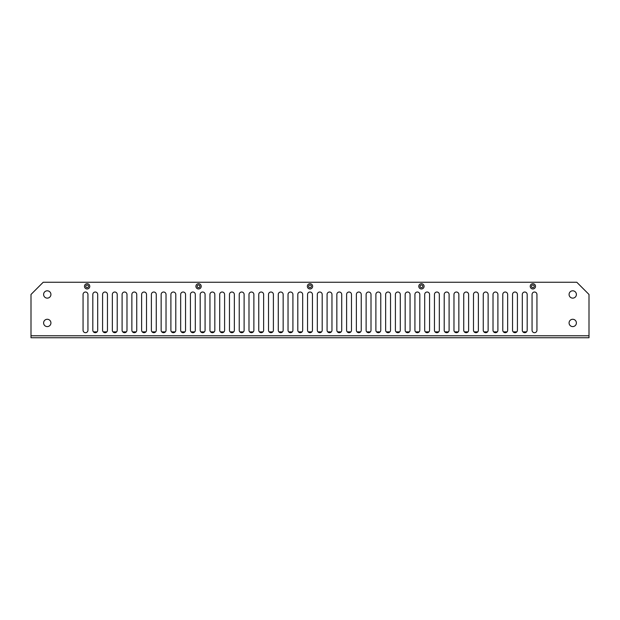 <?xml version="1.0" encoding="UTF-8"?>
<svg xmlns="http://www.w3.org/2000/svg" width="620" height="620" viewBox="0 0 620 620"><rect width="100%" height="100%" fill="white"/><g stroke="black" fill="none" stroke-linecap="round" stroke-linejoin="round"><path stroke-width="0.93" d="M50.925 294.461A3.658 3.658 0 0 1 47.267 298.127A3.658 3.658 0 0 1 43.609 294.461A3.658 3.658 0 0 1 47.267 290.803A3.658 3.658 0 0 1 50.925 294.461M47.267 319.277A3.658 3.658 0 0 0 43.609 322.935A3.658 3.658 0 0 0 47.267 326.593A3.658 3.658 0 0 0 50.925 322.935A3.658 3.658 0 0 0 47.267 319.277M47.267 290.803A3.658 3.658 0 0 0 43.609 294.461A3.658 3.658 0 0 0 47.267 298.127A3.658 3.658 0 0 0 50.925 294.461A3.658 3.658 0 0 0 47.267 290.803M572.733 319.277A3.658 3.658 0 0 0 569.075 322.935A3.658 3.658 0 0 0 572.733 326.593A3.658 3.658 0 0 0 576.391 322.935A3.658 3.658 0 0 0 572.733 319.277M572.733 290.803A3.658 3.658 0 0 0 569.075 294.461A3.658 3.658 0 0 0 572.733 298.127A3.658 3.658 0 0 0 576.391 294.461A3.658 3.658 0 0 0 572.733 290.803M532.875 283.689A2.643 2.643 0 0 0 530.232 286.332A2.643 2.643 0 0 0 532.875 288.974A2.643 2.643 0 0 0 535.517 286.332A2.643 2.643 0 0 0 532.875 283.689M532.875 284.991A1.341 1.341 0 0 0 531.534 286.332A1.341 1.341 0 0 0 532.875 287.672A1.341 1.341 0 0 0 534.215 286.332A1.341 1.341 0 0 0 532.875 284.991M421.437 283.689A2.643 2.643 0 0 0 418.795 286.332A2.643 2.643 0 0 0 421.437 288.974A2.643 2.643 0 0 0 424.08 286.332A2.643 2.643 0 0 0 421.437 283.689M421.437 284.991A1.341 1.341 0 0 0 420.096 286.332A1.341 1.341 0 0 0 421.437 287.672A1.341 1.341 0 0 0 422.778 286.332A1.341 1.341 0 0 0 421.437 284.991M310 283.689A2.643 2.643 0 0 0 307.357 286.332A2.643 2.643 0 0 0 310 288.974A2.643 2.643 0 0 0 312.643 286.332A2.643 2.643 0 0 0 310 283.689M310 284.991A1.341 1.341 0 0 0 308.659 286.332A1.341 1.341 0 0 0 310 287.672A1.341 1.341 0 0 0 311.341 286.332A1.341 1.341 0 0 0 310 284.991M198.563 283.689A2.643 2.643 0 0 0 195.92 286.332A2.643 2.643 0 0 0 198.563 288.974A2.643 2.643 0 0 0 201.206 286.332A2.643 2.643 0 0 0 198.563 283.689M198.563 284.991A1.341 1.341 0 0 0 197.222 286.332A1.341 1.341 0 0 0 198.563 287.672A1.341 1.341 0 0 0 199.904 286.332A1.341 1.341 0 0 0 198.563 284.991M87.126 283.689A2.643 2.643 0 0 0 84.483 286.332A2.643 2.643 0 0 0 87.126 288.974A2.643 2.643 0 0 0 89.768 286.332A2.643 2.643 0 0 0 87.126 283.689M87.126 284.991A1.341 1.341 0 0 0 85.785 286.332A1.341 1.341 0 0 0 87.126 287.672A1.341 1.341 0 0 0 88.466 286.332A1.341 1.341 0 0 0 87.126 284.991M589 335.784L589 337.737L31 337.737L31 294.461L43.199 282.263L576.802 282.263L589 294.461L589 335.784L31 335.784M97.697 330.251L97.697 294.461A2.441 2.441 0 0 0 95.263 292.02A2.441 2.441 0 0 0 92.822 294.461L92.822 330.251A2.441 2.441 0 0 0 95.263 332.692A2.441 2.441 0 0 0 97.697 330.251A2.441 2.441 0 0 1 97.077 331.878L93.442 331.878A2.441 2.441 0 0 1 92.822 330.251M87.939 330.251L87.939 294.461A2.441 2.441 0 0 0 85.498 292.02A2.441 2.441 0 0 0 83.057 294.461L83.057 330.251A2.441 2.441 0 0 0 85.498 332.692A2.441 2.441 0 0 0 87.939 330.251A2.441 2.441 0 0 1 85.498 332.692A2.441 2.441 0 0 1 83.057 330.251M102.579 330.251A2.441 2.441 0 0 0 105.02 332.692A2.441 2.441 0 0 0 107.462 330.251L107.462 294.461A2.441 2.441 0 0 0 105.02 292.02A2.441 2.441 0 0 0 102.579 294.461L102.579 330.251A2.441 2.441 0 0 0 103.199 331.878L106.842 331.878L103.199 331.878M112.344 330.251A2.441 2.441 0 0 0 114.778 332.692A2.441 2.441 0 0 0 117.219 330.251L117.219 294.461A2.441 2.441 0 0 0 114.778 292.02A2.441 2.441 0 0 0 112.344 294.461L112.344 330.251A2.441 2.441 0 0 0 112.964 331.878L116.599 331.878L112.964 331.878M122.101 330.251A2.441 2.441 0 0 0 124.542 332.692A2.441 2.441 0 0 0 126.984 330.251L126.984 294.461A2.441 2.441 0 0 0 124.542 292.02A2.441 2.441 0 0 0 122.101 294.461L122.101 330.251A2.441 2.441 0 0 0 122.721 331.878L126.364 331.878L122.721 331.878M131.866 330.251A2.441 2.441 0 0 0 134.3 332.692A2.441 2.441 0 0 0 136.741 330.251L136.741 294.461A2.441 2.441 0 0 0 134.3 292.02A2.441 2.441 0 0 0 131.866 294.461L131.866 330.251A2.441 2.441 0 0 0 132.486 331.878L136.121 331.878L132.486 331.878M141.624 330.251A2.441 2.441 0 0 0 144.065 332.692A2.441 2.441 0 0 0 146.506 330.251L146.506 294.461A2.441 2.441 0 0 0 144.065 292.02A2.441 2.441 0 0 0 141.624 294.461L141.624 330.251A2.441 2.441 0 0 0 142.244 331.878L145.886 331.878L142.244 331.878M151.388 330.251A2.441 2.441 0 0 0 153.822 332.692A2.441 2.441 0 0 0 156.263 330.251L156.263 294.461A2.441 2.441 0 0 0 153.822 292.02A2.441 2.441 0 0 0 151.388 294.461L151.388 330.251A2.441 2.441 0 0 0 152.008 331.878L155.643 331.878L152.008 331.878M161.146 330.251A2.441 2.441 0 0 0 163.587 332.692A2.441 2.441 0 0 0 166.028 330.251L166.028 294.461A2.441 2.441 0 0 0 163.587 292.02A2.441 2.441 0 0 0 161.146 294.461L161.146 330.251A2.441 2.441 0 0 0 161.766 331.878L165.408 331.878L161.766 331.878M170.903 330.251A2.441 2.441 0 0 0 173.344 332.692A2.441 2.441 0 0 0 175.786 330.251L175.786 294.461A2.441 2.441 0 0 0 173.344 292.02A2.441 2.441 0 0 0 170.903 294.461L170.903 330.251A2.441 2.441 0 0 0 171.531 331.878L175.166 331.878L171.531 331.878M180.668 330.251A2.441 2.441 0 0 0 183.109 332.692A2.441 2.441 0 0 0 185.55 330.251L185.55 294.461A2.441 2.441 0 0 0 183.109 292.02A2.441 2.441 0 0 0 180.668 294.461L180.668 330.251A2.441 2.441 0 0 0 181.288 331.878L184.93 331.878L181.288 331.878M190.425 330.251A2.441 2.441 0 0 0 192.867 332.692A2.441 2.441 0 0 0 195.308 330.251L195.308 294.461A2.441 2.441 0 0 0 192.867 292.02A2.441 2.441 0 0 0 190.425 294.461L190.425 330.251A2.441 2.441 0 0 0 191.053 331.878L194.688 331.878L191.053 331.878M200.19 330.251A2.441 2.441 0 0 0 202.631 332.692A2.441 2.441 0 0 0 205.073 330.251L205.073 294.461A2.441 2.441 0 0 0 202.631 292.02A2.441 2.441 0 0 0 200.19 294.461L200.19 330.251A2.441 2.441 0 0 0 200.81 331.878L204.445 331.878L200.81 331.878M209.947 330.251A2.441 2.441 0 0 0 212.389 332.692A2.441 2.441 0 0 0 214.83 330.251L214.83 294.461A2.441 2.441 0 0 0 212.389 292.02A2.441 2.441 0 0 0 209.947 294.461L209.947 330.251A2.441 2.441 0 0 0 210.575 331.878L214.21 331.878L210.575 331.878M219.713 330.251A2.441 2.441 0 0 0 222.154 332.692A2.441 2.441 0 0 0 224.595 330.251L224.595 294.461A2.441 2.441 0 0 0 222.154 292.02A2.441 2.441 0 0 0 219.713 294.461L219.713 330.251A2.441 2.441 0 0 0 220.333 331.878L223.967 331.878L220.333 331.878M229.47 330.251A2.441 2.441 0 0 0 231.911 332.692A2.441 2.441 0 0 0 234.352 330.251L234.352 294.461A2.441 2.441 0 0 0 231.911 292.02A2.441 2.441 0 0 0 229.47 294.461L229.47 330.251A2.441 2.441 0 0 0 230.097 331.878L233.732 331.878L230.097 331.878M239.235 330.251A2.441 2.441 0 0 0 241.676 332.692A2.441 2.441 0 0 0 244.117 330.251L244.117 294.461A2.441 2.441 0 0 0 241.676 292.02A2.441 2.441 0 0 0 239.235 294.461L239.235 330.251A2.441 2.441 0 0 0 239.855 331.878L243.49 331.878L239.855 331.878M248.992 330.251A2.441 2.441 0 0 0 251.433 332.692A2.441 2.441 0 0 0 253.874 330.251L253.874 294.461A2.441 2.441 0 0 0 251.433 292.02A2.441 2.441 0 0 0 248.992 294.461L248.992 330.251A2.441 2.441 0 0 0 249.612 331.878L253.254 331.878L249.612 331.878M258.757 330.251A2.441 2.441 0 0 0 261.198 332.692A2.441 2.441 0 0 0 263.632 330.251L263.632 294.461A2.441 2.441 0 0 0 261.198 292.02A2.441 2.441 0 0 0 258.757 294.461L258.757 330.251A2.441 2.441 0 0 0 259.377 331.878L263.012 331.878L259.377 331.878M268.514 330.251A2.441 2.441 0 0 0 270.956 332.692A2.441 2.441 0 0 0 273.397 330.251L273.397 294.461A2.441 2.441 0 0 0 270.956 292.02A2.441 2.441 0 0 0 268.514 294.461L268.514 330.251A2.441 2.441 0 0 0 269.134 331.878L272.777 331.878L269.134 331.878M278.279 330.251A2.441 2.441 0 0 0 280.721 332.692A2.441 2.441 0 0 0 283.154 330.251L283.154 294.461A2.441 2.441 0 0 0 280.721 292.02A2.441 2.441 0 0 0 278.279 294.461L278.279 330.251A2.441 2.441 0 0 0 278.899 331.878L282.534 331.878L278.899 331.878M288.037 330.251A2.441 2.441 0 0 0 290.478 332.692A2.441 2.441 0 0 0 292.919 330.251L292.919 294.461A2.441 2.441 0 0 0 290.478 292.02A2.441 2.441 0 0 0 288.037 294.461L288.037 330.251A2.441 2.441 0 0 0 288.656 331.878L292.299 331.878L288.656 331.878M297.801 330.251A2.441 2.441 0 0 0 300.243 332.692A2.441 2.441 0 0 0 302.676 330.251L302.676 294.461A2.441 2.441 0 0 0 300.243 292.02A2.441 2.441 0 0 0 297.801 294.461L297.801 330.251A2.441 2.441 0 0 0 298.422 331.878L302.056 331.878L298.422 331.878M307.559 330.251A2.441 2.441 0 0 0 310 332.692A2.441 2.441 0 0 0 312.441 330.251L312.441 294.461A2.441 2.441 0 0 0 310 292.02A2.441 2.441 0 0 0 307.559 294.461L307.559 330.251A2.441 2.441 0 0 0 308.179 331.878L311.821 331.878L308.179 331.878M317.324 330.251A2.441 2.441 0 0 0 319.757 332.692A2.441 2.441 0 0 0 322.199 330.251L322.199 294.461A2.441 2.441 0 0 0 319.757 292.02A2.441 2.441 0 0 0 317.324 294.461L317.324 330.251A2.441 2.441 0 0 0 317.944 331.878L321.579 331.878L317.944 331.878M327.081 330.251A2.441 2.441 0 0 0 329.522 332.692A2.441 2.441 0 0 0 331.964 330.251L331.964 294.461A2.441 2.441 0 0 0 329.522 292.02A2.441 2.441 0 0 0 327.081 294.461L327.081 330.251A2.441 2.441 0 0 0 327.701 331.878L331.344 331.878L327.701 331.878M336.846 330.251A2.441 2.441 0 0 0 339.279 332.692A2.441 2.441 0 0 0 341.721 330.251L341.721 294.461A2.441 2.441 0 0 0 339.279 292.02A2.441 2.441 0 0 0 336.846 294.461L336.846 330.251A2.441 2.441 0 0 0 337.466 331.878L341.101 331.878L337.466 331.878M346.603 330.251A2.441 2.441 0 0 0 349.045 332.692A2.441 2.441 0 0 0 351.486 330.251L351.486 294.461A2.441 2.441 0 0 0 349.045 292.02A2.441 2.441 0 0 0 346.603 294.461L346.603 330.251A2.441 2.441 0 0 0 347.223 331.878L350.866 331.878L347.223 331.878M356.368 330.251A2.441 2.441 0 0 0 358.802 332.692A2.441 2.441 0 0 0 361.243 330.251L361.243 294.461A2.441 2.441 0 0 0 358.802 292.02A2.441 2.441 0 0 0 356.368 294.461L356.368 330.251A2.441 2.441 0 0 0 356.988 331.878L360.623 331.878L356.988 331.878M366.126 330.251A2.441 2.441 0 0 0 368.567 332.692A2.441 2.441 0 0 0 371.008 330.251L371.008 294.461A2.441 2.441 0 0 0 368.567 292.02A2.441 2.441 0 0 0 366.126 294.461L366.126 330.251A2.441 2.441 0 0 0 366.746 331.878L370.388 331.878L366.746 331.878M375.883 330.251A2.441 2.441 0 0 0 378.324 332.692A2.441 2.441 0 0 0 380.765 330.251L380.765 294.461A2.441 2.441 0 0 0 378.324 292.02A2.441 2.441 0 0 0 375.883 294.461L375.883 330.251A2.441 2.441 0 0 0 376.51 331.878L380.145 331.878L376.51 331.878M385.648 330.251A2.441 2.441 0 0 0 388.089 332.692A2.441 2.441 0 0 0 390.53 330.251L390.53 294.461A2.441 2.441 0 0 0 388.089 292.02A2.441 2.441 0 0 0 385.648 294.461L385.648 330.251A2.441 2.441 0 0 0 386.268 331.878L389.903 331.878L386.268 331.878M395.405 330.251A2.441 2.441 0 0 0 397.846 332.692A2.441 2.441 0 0 0 400.288 330.251L400.288 294.461A2.441 2.441 0 0 0 397.846 292.02A2.441 2.441 0 0 0 395.405 294.461L395.405 330.251A2.441 2.441 0 0 0 396.033 331.878L399.668 331.878L396.033 331.878M405.17 330.251A2.441 2.441 0 0 0 407.611 332.692A2.441 2.441 0 0 0 410.053 330.251L410.053 294.461A2.441 2.441 0 0 0 407.611 292.02A2.441 2.441 0 0 0 405.17 294.461L405.17 330.251A2.441 2.441 0 0 0 405.79 331.878L409.425 331.878L405.79 331.878M414.927 330.251A2.441 2.441 0 0 0 417.368 332.692A2.441 2.441 0 0 0 419.81 330.251L419.81 294.461A2.441 2.441 0 0 0 417.368 292.02A2.441 2.441 0 0 0 414.927 294.461L414.927 330.251A2.441 2.441 0 0 0 415.555 331.878L419.19 331.878L415.555 331.878M424.692 330.251A2.441 2.441 0 0 0 427.134 332.692A2.441 2.441 0 0 0 429.575 330.251L429.575 294.461A2.441 2.441 0 0 0 427.134 292.02A2.441 2.441 0 0 0 424.692 294.461L424.692 330.251A2.441 2.441 0 0 0 425.312 331.878L428.947 331.878L425.312 331.878M434.45 330.251A2.441 2.441 0 0 0 436.891 332.692A2.441 2.441 0 0 0 439.332 330.251L439.332 294.461A2.441 2.441 0 0 0 436.891 292.02A2.441 2.441 0 0 0 434.45 294.461L434.45 330.251A2.441 2.441 0 0 0 435.07 331.878L438.712 331.878L435.07 331.878M444.214 330.251A2.441 2.441 0 0 0 446.656 332.692A2.441 2.441 0 0 0 449.097 330.251L449.097 294.461A2.441 2.441 0 0 0 446.656 292.02A2.441 2.441 0 0 0 444.214 294.461L444.214 330.251A2.441 2.441 0 0 0 444.835 331.878L448.469 331.878L444.835 331.878M453.972 330.251A2.441 2.441 0 0 0 456.413 332.692A2.441 2.441 0 0 0 458.854 330.251L458.854 294.461A2.441 2.441 0 0 0 456.413 292.02A2.441 2.441 0 0 0 453.972 294.461L453.972 330.251A2.441 2.441 0 0 0 454.592 331.878L458.234 331.878L454.592 331.878M463.737 330.251A2.441 2.441 0 0 0 466.178 332.692A2.441 2.441 0 0 0 468.611 330.251L468.611 294.461A2.441 2.441 0 0 0 466.178 292.02A2.441 2.441 0 0 0 463.737 294.461L463.737 330.251A2.441 2.441 0 0 0 464.357 331.878L467.992 331.878L464.357 331.878M473.494 330.251A2.441 2.441 0 0 0 475.935 332.692A2.441 2.441 0 0 0 478.377 330.251L478.377 294.461A2.441 2.441 0 0 0 475.935 292.02A2.441 2.441 0 0 0 473.494 294.461L473.494 330.251A2.441 2.441 0 0 0 474.114 331.878L477.757 331.878L474.114 331.878M483.259 330.251A2.441 2.441 0 0 0 485.7 332.692A2.441 2.441 0 0 0 488.134 330.251L488.134 294.461A2.441 2.441 0 0 0 485.7 292.02A2.441 2.441 0 0 0 483.259 294.461L483.259 330.251A2.441 2.441 0 0 0 483.879 331.878L487.514 331.878L483.879 331.878M493.016 330.251A2.441 2.441 0 0 0 495.457 332.692A2.441 2.441 0 0 0 497.899 330.251L497.899 294.461A2.441 2.441 0 0 0 495.457 292.02A2.441 2.441 0 0 0 493.016 294.461L493.016 330.251A2.441 2.441 0 0 0 493.636 331.878L497.279 331.878L493.636 331.878M502.781 330.251A2.441 2.441 0 0 0 505.223 332.692A2.441 2.441 0 0 0 507.656 330.251L507.656 294.461A2.441 2.441 0 0 0 505.223 292.02A2.441 2.441 0 0 0 502.781 294.461L502.781 330.251A2.441 2.441 0 0 0 503.401 331.878L507.036 331.878L503.401 331.878M512.538 330.251A2.441 2.441 0 0 0 514.98 332.692A2.441 2.441 0 0 0 517.421 330.251L517.421 294.461A2.441 2.441 0 0 0 514.98 292.02A2.441 2.441 0 0 0 512.538 294.461L512.538 330.251A2.441 2.441 0 0 0 513.159 331.878L516.801 331.878L513.159 331.878M522.304 330.251A2.441 2.441 0 0 0 524.737 332.692A2.441 2.441 0 0 0 527.178 330.251L527.178 294.461A2.441 2.441 0 0 0 524.737 292.02A2.441 2.441 0 0 0 522.304 294.461L522.304 330.251A2.441 2.441 0 0 0 522.923 331.878L526.558 331.878L522.923 331.878M532.061 330.251A2.441 2.441 0 0 0 534.502 332.692A2.441 2.441 0 0 0 536.943 330.251L536.943 294.461A2.441 2.441 0 0 0 534.502 292.02A2.441 2.441 0 0 0 532.061 294.461L532.061 330.251A2.441 2.441 0 0 0 534.502 332.692A2.441 2.441 0 0 0 536.943 330.251M92.822 294.461A2.441 2.441 0 0 1 95.263 292.02A2.441 2.441 0 0 1 97.697 294.461M83.057 294.461A2.441 2.441 0 0 1 85.498 292.02A2.441 2.441 0 0 1 87.939 294.461M102.579 294.461A2.441 2.441 0 0 1 105.02 292.02A2.441 2.441 0 0 1 107.462 294.461M107.462 330.251A2.441 2.441 0 0 1 106.842 331.878M112.344 294.461A2.441 2.441 0 0 1 114.778 292.02A2.441 2.441 0 0 1 117.219 294.461M117.219 330.251A2.441 2.441 0 0 1 116.599 331.878M122.101 294.461A2.441 2.441 0 0 1 124.542 292.02A2.441 2.441 0 0 1 126.984 294.461M126.984 330.251A2.441 2.441 0 0 1 126.364 331.878M131.866 294.461A2.441 2.441 0 0 1 134.3 292.02A2.441 2.441 0 0 1 136.741 294.461M136.741 330.251A2.441 2.441 0 0 1 136.121 331.878M141.624 294.461A2.441 2.441 0 0 1 144.065 292.02A2.441 2.441 0 0 1 146.506 294.461M146.506 330.251A2.441 2.441 0 0 1 145.886 331.878M151.388 294.461A2.441 2.441 0 0 1 153.822 292.02A2.441 2.441 0 0 1 156.263 294.461M156.263 330.251A2.441 2.441 0 0 1 155.643 331.878M161.146 294.461A2.441 2.441 0 0 1 163.587 292.02A2.441 2.441 0 0 1 166.028 294.461M166.028 330.251A2.441 2.441 0 0 1 165.408 331.878M170.903 294.461A2.441 2.441 0 0 1 173.344 292.02A2.441 2.441 0 0 1 175.786 294.461M175.786 330.251A2.441 2.441 0 0 1 175.166 331.878M180.668 294.461A2.441 2.441 0 0 1 183.109 292.02A2.441 2.441 0 0 1 185.55 294.461M185.55 330.251A2.441 2.441 0 0 1 184.93 331.878M190.425 294.461A2.441 2.441 0 0 1 192.867 292.02A2.441 2.441 0 0 1 195.308 294.461M195.308 330.251A2.441 2.441 0 0 1 194.688 331.878M200.19 294.461A2.441 2.441 0 0 1 202.631 292.02A2.441 2.441 0 0 1 205.073 294.461M205.073 330.251A2.441 2.441 0 0 1 204.445 331.878M209.947 294.461A2.441 2.441 0 0 1 212.389 292.02A2.441 2.441 0 0 1 214.83 294.461M214.83 330.251A2.441 2.441 0 0 1 214.21 331.878M219.713 294.461A2.441 2.441 0 0 1 222.154 292.02A2.441 2.441 0 0 1 224.595 294.461M224.595 330.251A2.441 2.441 0 0 1 223.967 331.878M229.47 294.461A2.441 2.441 0 0 1 231.911 292.02A2.441 2.441 0 0 1 234.352 294.461M234.352 330.251A2.441 2.441 0 0 1 233.732 331.878M239.235 294.461A2.441 2.441 0 0 1 241.676 292.02A2.441 2.441 0 0 1 244.117 294.461M244.117 330.251A2.441 2.441 0 0 1 243.49 331.878M248.992 294.461A2.441 2.441 0 0 1 251.433 292.02A2.441 2.441 0 0 1 253.874 294.461M253.874 330.251A2.441 2.441 0 0 1 253.254 331.878M258.757 294.461A2.441 2.441 0 0 1 261.198 292.02A2.441 2.441 0 0 1 263.632 294.461M263.632 330.251A2.441 2.441 0 0 1 263.012 331.878M268.514 294.461A2.441 2.441 0 0 1 270.956 292.02A2.441 2.441 0 0 1 273.397 294.461M273.397 330.251A2.441 2.441 0 0 1 272.777 331.878M278.279 294.461A2.441 2.441 0 0 1 280.721 292.02A2.441 2.441 0 0 1 283.154 294.461M283.154 330.251A2.441 2.441 0 0 1 282.534 331.878M288.037 294.461A2.441 2.441 0 0 1 290.478 292.02A2.441 2.441 0 0 1 292.919 294.461M292.919 330.251A2.441 2.441 0 0 1 292.299 331.878M297.801 294.461A2.441 2.441 0 0 1 300.243 292.02A2.441 2.441 0 0 1 302.676 294.461M302.676 330.251A2.441 2.441 0 0 1 302.056 331.878M307.559 294.461A2.441 2.441 0 0 1 310 292.02A2.441 2.441 0 0 1 312.441 294.461M312.441 330.251A2.441 2.441 0 0 1 311.821 331.878M317.324 294.461A2.441 2.441 0 0 1 319.757 292.02A2.441 2.441 0 0 1 322.199 294.461M322.199 330.251A2.441 2.441 0 0 1 321.579 331.878M327.081 294.461A2.441 2.441 0 0 1 329.522 292.02A2.441 2.441 0 0 1 331.964 294.461M331.964 330.251A2.441 2.441 0 0 1 331.344 331.878M336.846 294.461A2.441 2.441 0 0 1 339.279 292.02A2.441 2.441 0 0 1 341.721 294.461M341.721 330.251A2.441 2.441 0 0 1 341.101 331.878M346.603 294.461A2.441 2.441 0 0 1 349.045 292.02A2.441 2.441 0 0 1 351.486 294.461M351.486 330.251A2.441 2.441 0 0 1 350.866 331.878M356.368 294.461A2.441 2.441 0 0 1 358.802 292.02A2.441 2.441 0 0 1 361.243 294.461M361.243 330.251A2.441 2.441 0 0 1 360.623 331.878M366.126 294.461A2.441 2.441 0 0 1 368.567 292.02A2.441 2.441 0 0 1 371.008 294.461M371.008 330.251A2.441 2.441 0 0 1 370.388 331.878M375.883 294.461A2.441 2.441 0 0 1 378.324 292.02A2.441 2.441 0 0 1 380.765 294.461M380.765 330.251A2.441 2.441 0 0 1 380.145 331.878M385.648 294.461A2.441 2.441 0 0 1 388.089 292.02A2.441 2.441 0 0 1 390.53 294.461M390.53 330.251A2.441 2.441 0 0 1 389.903 331.878M395.405 294.461A2.441 2.441 0 0 1 397.846 292.02A2.441 2.441 0 0 1 400.288 294.461M400.288 330.251A2.441 2.441 0 0 1 399.668 331.878M405.17 294.461A2.441 2.441 0 0 1 407.611 292.02A2.441 2.441 0 0 1 410.053 294.461M410.053 330.251A2.441 2.441 0 0 1 409.425 331.878M414.927 294.461A2.441 2.441 0 0 1 417.368 292.02A2.441 2.441 0 0 1 419.81 294.461M419.81 330.251A2.441 2.441 0 0 1 419.19 331.878M424.692 294.461A2.441 2.441 0 0 1 427.134 292.02A2.441 2.441 0 0 1 429.575 294.461M429.575 330.251A2.441 2.441 0 0 1 428.947 331.878M434.45 294.461A2.441 2.441 0 0 1 436.891 292.02A2.441 2.441 0 0 1 439.332 294.461M439.332 330.251A2.441 2.441 0 0 1 438.712 331.878M444.214 294.461A2.441 2.441 0 0 1 446.656 292.02A2.441 2.441 0 0 1 449.097 294.461M449.097 330.251A2.441 2.441 0 0 1 448.469 331.878M453.972 294.461A2.441 2.441 0 0 1 456.413 292.02A2.441 2.441 0 0 1 458.854 294.461M458.854 330.251A2.441 2.441 0 0 1 458.234 331.878M463.737 294.461A2.441 2.441 0 0 1 466.178 292.02A2.441 2.441 0 0 1 468.611 294.461M468.611 330.251A2.441 2.441 0 0 1 467.992 331.878M473.494 294.461A2.441 2.441 0 0 1 475.935 292.02A2.441 2.441 0 0 1 478.377 294.461M478.377 330.251A2.441 2.441 0 0 1 477.757 331.878M483.259 294.461A2.441 2.441 0 0 1 485.7 292.02A2.441 2.441 0 0 1 488.134 294.461M488.134 330.251A2.441 2.441 0 0 1 487.514 331.878M493.016 294.461A2.441 2.441 0 0 1 495.457 292.02A2.441 2.441 0 0 1 497.899 294.461M497.899 330.251A2.441 2.441 0 0 1 497.279 331.878M502.781 294.461A2.441 2.441 0 0 1 505.223 292.02A2.441 2.441 0 0 1 507.656 294.461M507.656 330.251A2.441 2.441 0 0 1 507.036 331.878M512.538 294.461A2.441 2.441 0 0 1 514.98 292.02A2.441 2.441 0 0 1 517.421 294.461M517.421 330.251A2.441 2.441 0 0 1 516.801 331.878M522.304 294.461A2.441 2.441 0 0 1 524.737 292.02A2.441 2.441 0 0 1 527.178 294.461M527.178 330.251A2.441 2.441 0 0 1 526.558 331.878M532.061 294.461A2.441 2.441 0 0 1 534.502 292.02A2.441 2.441 0 0 1 536.943 294.461M97.077 331.878L93.442 331.878"/></g></svg>
